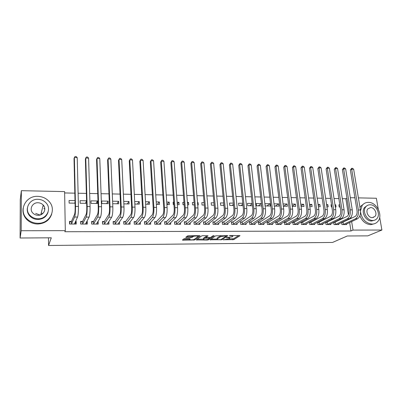 <?xml version="1.0" encoding="UTF-8"?>
<svg xmlns="http://www.w3.org/2000/svg" width="402" height="402" viewBox="0 0 402 402"><rect width="100%" height="100%" fill="white"/><g stroke="black" fill="none" stroke-linecap="round" stroke-linejoin="round"><path stroke-width="0.6" d="M223.216 239.763L233.788 239.617L240.054 235.647L230.276 235.497L229.406 235.667L230.994 235.808C232.537 235.838 233.12 236.054 232.743 236.461L232.16 236.843L226.276 237.738L227.833 237.883C229.366 237.909 229.944 238.12 229.577 238.517L229.009 238.888L223.216 239.763M41.924 213.105L42.547 213.753M185 238.682L183.82 238.909L182.423 240.034L183.051 240.245L194.779 239.934L200.131 235.889L199.523 235.662L188.694 235.723L187.483 235.954L185.734 237.366L190.97 237.557L192.166 237.326L193.055 236.632C193.985 235.838 199.08 235.818 197.925 236.602L194.422 239.265C193.548 240.019 188.548 240.064 189.628 239.301L190.191 238.863L189.578 238.647L185 238.682M65.315 230.647L21.19 230.733L21.346 190.679L64.611 191.603L65.315 230.647L64.843 231.738L350.986 230.994L353.016 230.085L351.655 221.552M379.689 217.336L381.9 230.029L367.815 235.858L347.288 235.984L332.524 242.446L48.557 245.486L51.29 237.808L20.1 238.004L21.19 230.733M381.9 230.029L353.016 230.085M209.995 239.808L221.919 239.713L227.914 235.723L215.698 235.803L209.995 239.808M207.291 240.044L196.332 239.919L201.719 235.879L202.935 235.642L208.095 235.838L205.804 237.507L206.392 237.723L210.563 237.471L212.985 235.748L214.241 235.738L208.472 239.823L207.291 240.044L207.246 239.502M48.486 237.828L48.557 245.486M82.42 221.432L80.626 221.427L80.691 224.05L87.309 224.065L87.234 221.452L86.777 221.447M86.581 200.784L80.093 200.678L80.159 203.251L86.656 203.342M104.193 221.512L102.45 221.502L102.545 224.095L108.987 224.105L108.826 221.527M108.078 201.131L101.701 201.025L101.796 203.563L108.178 203.658L108.078 201.131L106.605 203.633M125.409 221.587L123.705 221.582L123.826 224.135L130.102 224.15L129.997 221.979M123.836 203.884L129.092 203.96L128.967 201.467L123.721 201.382M146.077 221.663L144.418 221.653L144.564 224.175L150.685 224.19L150.574 222.366M145.66 204.201L149.479 204.256L149.333 201.794L145.514 201.734M166.227 221.733L164.609 221.728L164.775 224.221L170.739 224.231L170.634 222.663M166.895 204.507L169.358 204.548L169.187 202.111L166.73 202.07M163.348 202.02L163.513 204.462M185.87 221.803L184.297 221.798L184.483 224.256L190.302 224.271L190.191 222.899M187.578 204.809L188.749 204.829L188.553 202.422L187.387 202.407M183.99 202.352L182.794 202.332L182.98 204.744L184.176 204.759M205.03 221.874L203.492 221.869L203.703 224.296L209.377 224.306L209.271 223.095M204.1 202.673L201.829 202.638L202.035 205.02L204.306 205.055M223.728 221.939L222.226 221.934L222.457 224.336L227.994 224.346L227.884 223.261M223.698 202.99L220.407 202.935L220.633 205.291L223.924 205.337M241.969 222.004L240.507 221.999L240.758 224.371L246.16 224.381L246.054 223.401M242.798 203.296L238.537 203.226L238.783 205.553L243.049 205.618M259.782 222.07L258.355 222.065L258.622 224.406L263.898 224.416L263.792 223.527M261.426 203.593L256.245 203.512L256.506 205.814L261.692 205.889M277.174 222.13L275.777 222.125L276.063 224.442L281.214 224.452L281.114 223.633M274.295 206.07L278.928 206.141L278.646 203.874L274.013 203.799M294.163 222.19L292.802 222.185L293.098 224.477L298.133 224.487L298.033 223.733M292.264 206.332L295.721 206.382L295.425 204.141L291.973 204.085M310.766 222.251L309.429 222.246L309.746 224.512L314.666 224.522L314.565 223.824M309.801 206.588L312.133 206.623L311.821 204.407L309.49 204.367M325.69 222.341L326.012 224.542L330.821 224.552L330.725 223.904M326.987 222.311L325.761 222.306M326.921 206.834L328.178 206.854L327.851 204.663L326.595 204.643M323.128 204.588L323.449 206.784M341.599 222.522L341.916 224.572L346.614 224.582L346.519 223.979M342.846 222.366L341.926 222.361M343.63 207.08L343.293 204.909M339.821 204.854L338.856 204.839L339.193 207.015L340.162 207.03M350.986 230.994L349.634 222.507M349.137 219.376L349.062 218.909M348.413 214.809L345.856 198.729L342.308 198.653M338.846 198.583L334.027 198.482M330.57 198.412L325.65 198.312M322.193 198.241L317.173 198.136M313.716 198.065L308.59 197.96M305.138 197.89L299.907 197.784M296.46 197.714L291.118 197.603M287.671 197.533L282.219 197.422M278.777 197.347L273.209 197.236M269.772 197.166L264.089 197.045M260.657 196.975L254.858 196.859M251.426 196.789L245.506 196.663M242.079 196.593L236.039 196.472M232.617 196.402L226.447 196.276M223.035 196.206L216.733 196.075M213.326 196.005L206.899 195.874M203.497 195.804L196.935 195.668M193.538 195.598L186.835 195.462M183.453 195.392L176.609 195.251M173.232 195.181L166.242 195.035M162.875 194.97L155.74 194.824M152.378 194.754L145.097 194.603M141.745 194.533L134.308 194.382M130.972 194.312L123.374 194.156M120.047 194.091L112.289 193.93M108.972 193.859L101.053 193.699M97.746 193.628L89.661 193.462M86.37 193.397L78.109 193.226M74.827 193.161L64.637 192.95M335.323 206.96L336.062 206.97L335.73 204.789L334.992 204.779M331.524 204.724L331.012 204.713L331.343 206.899L331.846 206.909M333.69 222.437L334.012 224.557L338.765 224.567L338.67 223.944M334.961 222.341L333.891 222.336M318.414 206.713L320.198 206.739L319.881 204.538L318.093 204.507M318.922 222.281L317.605 222.276L317.927 224.527L322.791 224.537L322.69 223.864M301.088 206.462L303.972 206.502L303.666 204.276L300.786 204.226M302.515 222.221L301.163 222.216L301.47 224.492L306.45 224.502L306.349 223.778M283.335 206.201L287.375 206.261L287.083 204.01L283.048 203.945M285.721 222.16L284.34 222.155L284.631 224.457L289.726 224.472L289.621 223.683M270.109 203.734L264.938 203.653L265.209 205.94L270.385 206.015L270.109 203.734L266.833 205.965M268.531 222.1L267.119 222.095L267.39 224.427L272.606 224.437L272.506 223.582M252.17 203.447L247.441 203.372L247.697 205.683L252.431 205.754M250.928 222.035L249.481 222.03L249.742 224.391L255.079 224.401L254.979 223.467M233.306 203.141L229.527 203.08L229.763 205.422L233.547 205.477M232.904 221.974L231.421 221.969L231.663 224.351L237.13 224.361L237.024 223.331M213.959 202.834L211.176 202.789L211.392 205.156L214.181 205.196M214.437 221.904L212.919 221.899L213.14 224.316L218.743 224.326L218.633 223.18M197.719 204.96L198.261 204.965L198.06 202.578L197.513 202.568M194.111 202.513L192.372 202.482L192.568 204.884L194.307 204.909M195.513 221.839L193.955 221.834L194.156 224.276L199.9 224.291L199.789 223.004M177.307 204.663L179.111 204.688L178.93 202.266L177.126 202.241M173.739 202.186L173.101 202.176L173.277 204.603L173.915 204.613M176.111 221.768L174.513 221.763L174.694 224.241L180.583 224.251L180.473 222.788M156.348 204.357L159.483 204.402L159.323 201.955L156.192 201.904M156.217 221.698L154.579 221.693L154.735 224.2L160.775 224.21L160.664 222.527M134.821 204.045L139.353 204.11L139.218 201.628L134.69 201.558M135.811 221.623L134.132 221.618L134.263 224.155L140.459 224.17L140.348 222.19M112.701 203.724L118.701 203.809L118.59 201.296L112.595 201.201M114.871 221.547L113.148 221.542L113.253 224.115L119.615 224.125L119.51 221.733M97.425 200.96L90.968 200.854L91.048 203.407L97.515 203.502L97.425 200.96L96.088 203.482M93.38 221.472L91.611 221.467L91.691 224.07L98.219 224.085L98.128 221.487L97.872 221.487M74.998 200.598L69.074 200.503L69.124 203.09L75.058 203.176M71.31 221.391L69.496 221.386L69.546 224.025L76.254 224.04L76.189 221.412L75.526 221.407M20.1 238.004L20.266 199.618L21.346 190.679M358.393 197.874L376.362 198.256L378.272 209.206M345.856 198.729L346.931 198.141M350.308 197.704L354.931 197.799M351.152 218.407L350.971 217.296M340.112 206.728L339.569 207.02M335.73 204.789L335.052 205.161M327.851 204.663L326.69 205.311M319.881 204.538L318.233 205.477M311.821 204.407L309.676 205.668M303.666 204.276L301.008 205.879M295.425 204.141L292.239 206.12M287.083 204.01L283.641 206.206M278.646 203.874L275.285 206.085M261.431 203.628L258.285 205.839M252.215 203.834L249.632 205.713M242.883 204.075L240.878 205.583M233.431 204.357L232.024 205.457M223.859 204.678L223.065 205.327M198.06 202.578L197.553 203.045M188.553 202.422L187.473 203.482M178.93 202.266L177.257 203.995M169.187 202.111L166.986 204.512M159.323 201.955L157.232 204.372M149.333 201.794L147.358 204.226M139.218 201.628L137.363 204.08M128.967 201.467L127.238 203.935M118.59 201.296L116.987 203.784M108.887 221.527L107.867 223.06M98.128 221.487L97.153 223.12M86.586 200.894L85.435 203.327M87.234 221.452L86.294 223.205M75.038 202.216L74.641 203.171M76.189 221.412L75.29 223.326M229.537 238.105L229.587 237.497M232.703 236.034L232.708 235.487M228.889 238.959L233.698 238.708L238.813 235.451M226.291 235.813L226.733 235.517M211.01 239.095L217.165 239.049M220.246 239.642L221.075 239.486L226.306 235.984L225.919 235.838L220.758 236.582L217.211 239.009C216.844 239.411 217.437 239.627 219 239.652L220.246 239.642M220.849 235.547L220.758 236.582M217.165 238.502L217.125 238.09L220.673 235.647M203.477 239.155L197.292 239.2M207.015 235.622L205.734 236.708M210.211 237.602L209.512 238.1M205.769 237.1L204.683 237.331L203.417 238.255L203.482 239.195C202.402 239.944 207.276 239.893 208.206 239.15L209.507 238.225L208.929 238.014L204.764 238.26L203.497 239.185L203.432 238.622M186.639 236.632L190.895 236.607L192.096 236.376L192.955 235.698M198.045 236.461L199.09 235.662M183.322 239.306L189.628 239.26M345.348 224.582L357.489 218.788L355.479 218.778L343.192 224.577M341.63 222.723L355.112 216.497C356.68 215.442 357.318 213.487 357.031 210.628L350.378 169.961L351.69 168.282L352.484 168.317L353.659 169.242L360.398 209.99C360.83 214.286 359.86 217.221 357.489 218.788M353.659 169.242L351.67 169.157L358.373 209.965C358.805 214.266 357.84 217.206 355.479 218.778M351.69 168.282L351.67 169.157L350.378 169.961M343.102 222.291L343.444 224.502M337.479 224.567L349.413 218.738L347.383 218.728L335.298 224.562M333.73 222.703L347.021 216.432C348.559 215.371 349.192 213.402 348.906 210.532L342.383 169.629L343.69 167.941L344.494 167.976L345.665 168.905L352.273 209.884C352.7 214.211 351.75 217.16 349.413 218.738M345.665 168.905L343.65 168.82L350.227 209.859C350.655 214.191 349.705 217.145 347.383 218.728M343.69 167.941L343.65 168.82L342.383 169.629M335.213 222.266L335.554 224.487M329.524 224.547L341.248 218.688L339.187 218.678L327.318 224.547M325.741 222.683L338.831 216.366C340.348 215.301 340.966 213.321 340.69 210.432L334.293 169.297L335.595 167.599L336.409 167.634L337.579 168.569L344.057 209.784C344.474 214.13 343.539 217.1 341.248 218.688M337.579 168.569L335.539 168.483L341.986 209.759C342.403 214.11 341.469 217.085 339.187 218.678M335.595 167.599L335.539 168.483L334.293 169.297M327.238 222.236L327.57 224.472M360.549 212.05C361.88 219.221 365.725 223.236 372.096 224.09C374.408 224.06 376.307 223.2 377.785 221.517C383.407 215.583 376.744 202.085 368.403 202.377C365.775 202.372 363.689 203.417 362.147 205.512L360.509 210.919M364.202 203.528L360.86 206.156L360.011 207.673M359.896 215.743C362.107 221.271 365.73 224.246 370.765 224.673L374.493 223.723M374.438 220.236L371.574 221.02C365.74 221.306 360.845 212.02 364.463 207.583L367.016 205.678M370.121 204.789C368.257 204.789 366.77 205.528 365.664 206.99C362.041 211.437 366.951 220.753 372.8 220.467C374.498 220.452 375.89 219.814 376.96 218.557C380.945 214.246 376.116 204.568 370.121 204.789M372.317 217.663L375.036 216.402C377.563 213.608 374.438 207.412 370.594 207.558L367.755 208.945C365.378 211.794 368.533 217.839 372.317 217.663M373.599 217.442L373.81 216.959M35.667 213.407L40.049 215.025M37.793 196.352C25.442 195.543 18.02 211.045 27.276 219.115C30.24 221.819 33.783 223.21 37.914 223.281C49.763 223.723 56.813 209.718 49.2 201.593C46.235 198.281 42.436 196.538 37.793 196.352M23.14 208.271C22.492 212.683 23.824 216.547 27.145 219.864C30.095 222.557 33.622 223.944 37.733 224.014C44.898 223.592 49.557 220.276 51.702 214.065M48.089 212.01C46.617 216.668 43.215 219.155 37.894 219.467C34.868 219.407 32.291 218.371 30.155 216.361C27.753 213.889 26.844 211.035 27.421 207.804M37.974 199.312C29.095 198.764 23.768 209.809 30.286 215.653C32.431 217.673 35.024 218.713 38.059 218.778C46.677 219.135 51.808 208.869 46.145 202.995C43.999 200.663 41.275 199.437 37.974 199.312M38.044 215.291C43.627 215.537 46.959 208.839 43.21 205.055C41.828 203.588 40.084 202.819 37.989 202.749C32.296 202.417 28.889 209.442 32.989 213.216C34.371 214.547 36.054 215.241 38.044 215.291M44.22 206.548L43.14 205.347M41.667 214.356L41.054 213.738M44.818 209.13L43.843 208.417M321.479 224.532L332.977 218.638L330.896 218.623L319.243 224.527M317.66 222.663L319.173 222.205L330.55 216.301C332.037 215.231 332.645 213.236 332.374 210.331L326.112 168.956L327.409 167.247L328.233 167.282L329.399 168.222L335.74 209.678C336.147 214.05 335.228 217.04 332.977 218.638M329.399 168.222L327.339 168.136L333.645 209.653C334.052 214.03 333.137 217.025 330.896 218.623M327.409 167.247L327.339 168.136L326.112 168.956M319.173 222.205L319.495 224.452M313.339 224.517L324.615 218.582L322.51 218.572L311.083 224.512M309.485 222.643L311.012 222.175L322.168 216.236C323.625 215.155 324.223 213.155 323.957 210.231L317.836 168.614L319.128 166.895L319.962 166.93L321.118 167.875L327.328 209.573C327.725 213.97 326.821 216.974 324.615 218.582M321.118 167.875L319.037 167.79L325.208 209.548C325.605 213.949 324.705 216.959 322.51 218.572M319.128 166.895L319.037 167.79L317.836 168.614M311.012 222.175L311.329 224.437M305.103 224.502L316.148 218.532L314.017 218.517L302.822 224.497M301.219 222.628L302.761 222.145L313.686 216.17C315.113 215.08 315.701 213.07 315.439 210.125L309.46 168.267L310.746 166.539L311.59 166.574L312.746 167.523L318.811 209.467C319.198 213.889 318.314 216.914 316.148 218.532M312.746 167.523L310.635 167.438L316.665 209.437C317.052 213.869 316.168 216.899 314.017 218.517M310.746 166.539L310.635 167.438L309.46 168.267M302.761 222.145L303.068 224.422M296.776 224.482L307.58 218.477L305.425 218.467L294.465 224.477M292.857 222.607L294.41 222.115L305.098 216.105C306.5 215.01 307.073 212.98 306.821 210.025L300.987 167.92L302.269 166.182L303.118 166.217L304.269 167.172L310.193 209.357C310.57 213.809 309.701 216.849 307.58 218.477M304.269 167.172L302.138 167.081L308.017 209.326C308.394 213.789 307.53 216.834 305.425 218.467M302.269 166.182L302.138 167.081L300.987 167.92M294.41 222.115L294.711 224.401M288.35 224.467L298.912 218.427L296.726 218.412L286.013 224.462M284.395 222.587L285.963 222.085L296.41 216.035C297.776 214.934 298.339 212.894 298.098 209.914L292.41 167.564L293.686 165.815L294.55 165.85L295.696 166.81L301.465 209.246C301.837 213.728 300.982 216.784 298.912 218.427M295.696 166.81L293.535 166.719L299.269 209.221C299.636 213.703 298.786 216.768 296.726 218.412M293.686 165.815L293.535 166.719L292.41 167.564M285.963 222.085L286.254 224.386M279.827 224.452L290.138 218.371L287.927 218.356L277.46 224.447M275.832 222.567L277.415 222.055L287.616 215.964C288.953 214.859 289.5 212.804 289.264 209.809L283.732 167.207L285.003 165.443L285.872 165.483L287.018 166.448L292.636 209.135C292.993 213.643 292.159 216.723 290.138 218.371M287.018 166.448L284.832 166.358L290.41 209.105C290.767 213.623 289.937 216.703 287.927 218.356M285.003 165.443L284.832 166.358L283.732 167.207M277.415 222.055L277.702 224.366M271.199 224.432L281.254 218.316L279.013 218.301L268.807 224.427M267.169 222.547L268.767 222.02L278.717 215.894C280.018 214.779 280.556 212.713 280.325 209.703L274.953 166.845L276.214 165.071L277.099 165.106L278.234 166.081L283.696 209.02C284.043 213.557 283.229 216.653 281.254 218.316M278.234 166.081L276.023 165.986L281.44 208.995C281.787 213.537 280.978 216.638 279.013 218.301M276.214 165.071L276.023 165.986L274.953 166.845M268.767 222.02L269.044 224.351M262.471 224.416L272.26 218.261L269.993 218.246L260.049 224.411M258.406 222.527L260.019 221.989L269.707 215.824C270.973 214.703 271.496 212.623 271.275 209.593L266.064 166.478L267.315 164.694L268.209 164.73L269.345 165.704L274.641 208.909C274.978 213.472 274.184 216.588 272.26 218.261M269.345 165.704L267.104 165.614L272.36 208.879C272.697 213.452 271.908 216.572 269.993 218.246M267.315 164.694L267.104 165.614L266.064 166.478M260.019 221.989L260.29 224.331M253.642 224.396L263.154 218.201L260.863 218.191L251.19 224.391M249.536 222.512L251.165 221.959L260.581 215.753C261.818 214.623 262.325 212.532 262.109 209.482L257.064 166.106L258.31 164.307L259.22 164.348L260.345 165.328L265.476 208.794C265.802 213.387 265.029 216.522 263.154 218.201M260.345 165.328L258.079 165.237L263.169 208.764C263.491 213.361 262.722 216.502 260.863 218.191M258.31 164.307L258.079 165.237L257.064 166.106M251.165 221.959L251.426 224.311M244.702 224.381L253.938 218.145L251.617 218.13L242.22 224.376M240.557 222.492L242.205 221.924L251.345 215.678C252.541 214.542 253.039 212.437 252.833 209.367L247.959 165.73L249.195 163.921L250.114 163.961L251.235 164.946L256.195 208.678C256.511 213.296 255.757 216.452 253.938 218.145M251.235 164.946L248.944 164.85L253.858 208.648C254.17 213.276 253.421 216.437 251.617 218.13M249.195 163.921L248.944 164.85L247.959 165.73M242.205 221.924L242.456 224.296M235.657 224.361L244.607 218.09L242.25 218.075L233.145 224.356M231.472 222.472L233.135 221.894L241.989 215.608C243.155 214.462 243.632 212.346 243.436 209.256L238.738 165.348L239.969 163.529L240.898 163.569L242.014 164.564L246.798 208.558C247.099 213.206 246.371 216.382 244.607 218.09M242.014 164.564L239.692 164.463L244.431 208.527C244.728 213.186 244.004 216.366 242.25 218.075M239.969 163.529L239.692 164.463L238.738 165.348M233.135 221.894L233.376 224.276M226.497 224.341L235.155 218.03L232.773 218.015L223.959 224.336M222.276 222.457L223.954 221.859L232.522 215.532C233.642 214.382 234.11 212.246 233.919 209.14L229.401 164.966L230.627 163.132L231.567 163.172L232.678 164.172L237.28 208.437C237.572 213.115 236.858 216.316 235.155 218.03M232.678 164.172L230.326 164.071L234.884 208.407C235.17 213.095 234.466 216.296 232.773 218.015M230.627 163.132L230.326 164.071L229.401 164.966M223.954 221.859L224.185 224.256M217.231 224.326L225.582 217.969L223.17 217.954L214.658 224.321M212.965 222.437L214.663 221.824L222.929 215.457C224.014 214.296 224.467 212.15 224.286 209.025L219.949 164.574L221.165 162.73L222.12 162.77L223.226 163.775L227.643 208.316C227.919 213.025 227.23 216.241 225.582 217.969M223.226 163.775L220.844 163.674L225.215 208.286C225.487 213 224.803 216.226 223.17 217.954M221.165 162.73L220.844 163.674L219.949 164.574M214.663 221.824L214.884 224.236M207.849 224.306L215.889 217.909L213.447 217.894L205.246 224.301M203.543 222.422L205.256 221.788L213.216 215.382C214.261 214.211 214.693 212.055 214.522 208.904L210.382 164.177L211.588 162.323L212.552 162.363L213.653 163.373L217.879 208.191C218.14 212.934 217.477 216.17 215.889 217.909M213.653 163.373L211.241 163.272L215.417 208.161C215.678 212.909 215.02 216.155 213.447 217.894M211.588 162.323L210.382 164.177M205.256 221.788L205.467 224.221M198.347 224.286L206.07 217.849L203.593 217.834L195.714 224.281M194 222.406L195.729 221.753L203.377 215.301C204.377 214.125 204.799 211.954 204.633 208.784L200.688 163.78L201.889 161.911L202.864 161.951L203.955 162.966L207.99 208.07C208.236 212.839 207.598 216.1 206.07 217.849M203.955 162.966L201.513 162.865L205.497 208.035C205.739 212.814 205.105 216.08 203.593 217.834M201.889 161.911L200.688 163.78M195.729 221.753L195.935 224.2M188.729 224.266L196.121 217.789L193.613 217.768L186.061 224.261M184.342 222.391L186.086 221.718L193.407 215.226C194.367 214.04 194.774 211.854 194.618 208.663L190.875 163.373L192.061 161.493L193.05 161.534L194.136 162.554L197.97 207.945C198.201 212.743 197.588 216.025 196.121 217.789M194.136 162.554L191.664 162.453L195.442 207.909C195.673 212.718 195.065 216.005 193.613 217.768M192.061 161.493L190.875 163.373M186.086 221.718L186.282 224.18M179.207 223.939L179.232 224.246M178.996 224.246L186.046 217.723L183.508 217.708L176.292 224.241M174.558 222.376L176.322 221.683L183.312 215.145C184.227 213.954 184.613 211.753 184.473 208.543L180.935 162.961L182.111 161.066L183.111 161.112L184.191 162.137L187.814 207.814C188.035 212.648 187.448 215.949 186.046 217.723M184.191 162.137L181.689 162.031L185.257 207.784C185.473 212.623 184.89 215.929 183.508 217.708M182.111 161.066L180.935 162.961M176.322 221.683L176.503 224.16M169.398 223.849L169.423 224.226M169.131 224.226L175.84 217.663L173.267 217.643L166.393 224.221M164.654 222.361L166.438 221.648L173.081 215.065C173.955 213.864 174.322 211.648 174.192 208.417L170.865 162.544L172.031 160.639L173.046 160.684L174.121 161.715L177.528 207.683C177.734 212.547 177.171 215.874 175.84 217.663M174.121 161.715L171.579 161.609L174.935 207.653C175.141 212.522 174.584 215.854 173.267 217.643M172.031 160.639L170.865 162.544M166.438 221.648L166.609 224.14M159.468 223.748L159.499 224.205M159.147 224.205L165.493 217.598L162.89 217.577L156.373 224.2M154.619 222.346L156.423 221.613L162.715 214.985C163.544 213.774 163.895 211.542 163.77 208.291L160.664 162.127L161.82 160.207L162.85 160.247L163.915 161.287L167.106 207.553C167.297 212.452 166.76 215.799 165.493 217.598M163.915 161.287L161.343 161.182L164.478 207.522C164.664 212.427 164.137 215.779 162.89 217.577M161.82 160.207L160.664 162.127M156.423 221.613L156.584 224.12M149.408 223.638L149.438 224.185M149.031 224.185L155.016 217.532L152.373 217.512L146.222 224.18M144.459 222.331L146.283 221.577L152.212 214.899C152.991 213.683 153.328 211.437 153.212 208.161L150.328 161.699L151.479 159.765L152.519 159.81L153.574 160.855L156.544 207.422C156.72 212.351 156.212 215.718 155.016 217.532M153.574 160.855L150.971 160.745L153.881 207.387C154.051 212.326 153.549 215.703 152.373 217.512M151.479 159.765L150.328 161.699M146.283 221.577L146.428 224.095M139.223 223.507L139.258 224.165M138.79 224.165L144.393 217.467L141.715 217.447L135.946 224.16M134.167 222.321L136.012 221.537L141.569 214.819C142.303 213.593 142.615 211.331 142.514 208.035L139.861 161.267L140.996 159.318L142.052 159.363L143.102 160.418L145.836 207.286C145.996 212.246 145.514 215.643 144.393 217.467M143.102 160.418L140.459 160.303L143.137 207.251C143.293 212.221 142.821 215.623 141.715 217.447M140.996 159.318L139.861 161.267M136.012 221.537L136.147 224.075M128.901 223.356L128.941 224.145M128.409 224.145L133.63 217.397L130.916 217.381L125.53 224.14M123.741 222.311L125.605 221.502L130.781 214.733C131.464 213.497 131.761 211.221 131.665 207.904L129.253 160.83L130.379 158.865L131.444 158.911L132.489 159.971L134.987 207.151C135.127 212.145 134.675 215.562 133.63 217.397M132.489 159.971L129.811 159.86L132.248 207.115C132.389 212.12 131.946 215.542 130.916 217.381M130.379 158.865L129.253 160.83M125.605 221.502L125.731 224.055M118.449 223.18L118.495 224.125M117.902 224.125L122.721 217.331L119.967 217.311L114.982 224.12M113.178 222.301L115.067 221.462L119.846 214.648C120.479 213.402 120.756 211.11 120.67 207.769L118.505 160.383L119.022 159.408L121.213 206.975C121.334 212.015 120.922 215.462 119.967 217.311M121.731 159.519L119.022 159.408L119.615 158.408L120.7 158.453L121.731 159.519L123.987 207.01C124.112 212.04 123.69 215.482 122.721 217.331M115.067 221.462L115.178 224.035M102.48 222.316L102.565 224.095M107.862 222.974L107.907 224.105M107.249 224.105L111.661 217.261L108.872 217.246L104.294 224.095M102.5 222.286L104.389 221.422L108.766 214.562C109.344 213.306 109.595 211 109.525 207.633L107.61 159.936L108.083 158.946L110.022 206.834C110.128 211.909 109.741 215.377 108.872 217.246M110.831 159.061L108.083 158.946L108.711 157.946L109.806 157.991L110.831 159.061L112.831 206.869C112.942 211.934 112.55 215.397 111.661 217.261M104.389 221.422L104.485 224.009M91.636 222.381L91.772 224.07M97.138 222.718L97.183 224.085M96.46 224.08L100.45 217.191L97.621 217.175L93.46 224.075M91.711 222.251L93.565 221.381L97.53 214.472C98.053 213.211 98.284 210.884 98.229 207.497L96.565 159.478L96.998 158.483L98.676 206.693C98.761 211.799 98.41 215.296 97.621 217.175M99.781 158.599L96.998 158.483L97.656 157.473L98.766 157.524L99.781 158.599L101.525 206.728C101.621 211.829 101.259 215.316 100.45 217.191M93.565 221.381L93.651 223.989M80.651 222.482L80.832 224.05M86.269 222.396L86.319 224.06M85.525 224.06L89.078 217.12L86.214 217.105L82.485 224.055M80.782 222.216L82.601 221.341L86.139 214.382C86.606 213.11 86.817 210.769 86.772 207.357L85.375 159.016L85.757 158.011L87.169 206.548C87.239 211.693 86.922 215.211 86.214 217.105M88.581 158.132L85.757 158.011L86.45 156.996L87.576 157.046L88.581 158.132L90.063 206.583C90.133 211.718 89.807 215.231 89.078 217.12M82.601 221.341L82.671 223.964M69.521 222.623L69.712 222.18L69.747 224.03M75.189 222.13L75.31 224.04M74.445 224.035L77.556 217.05L74.646 217.03L71.365 224.03M69.712 222.18L71.491 221.301L74.586 214.291C74.998 213.01 75.184 210.653 75.154 207.216L74.028 158.549L74.365 157.534L75.501 206.397C75.551 211.583 75.269 215.125 74.646 217.03M77.229 157.654L74.365 157.534L75.094 156.514L76.234 156.564L77.229 157.654L78.435 206.437C78.49 211.608 78.194 215.145 77.556 217.05M71.491 221.301L71.546 223.944M223.562 239.657L223.587 239.909M229.768 235.547L229.793 235.813M226.622 237.627L226.648 237.889M227.803 237.577L227.833 237.883M230.964 235.492L230.994 235.808M233.698 238.708L233.788 239.617M232.517 238.929L232.607 239.838M221.849 238.964L221.919 239.713M220.708 239.597L220.743 239.934M210.507 239.451L210.558 240.019M225.884 235.522L225.919 235.838M224.612 235.527L224.643 235.843M217.17 238.054L217.256 238.979M196.874 239.512L196.925 240.13M205.729 236.567L205.809 237.502L205.723 236.567M208.397 239.014L208.472 239.823M208.899 237.703L208.929 238.014M205.93 237.682L205.96 238.034M204.683 237.331L204.764 238.26M189.578 238.647L189.628 239.301M192.98 235.698L193.055 236.632L192.99 235.698M192.096 236.376L192.171 237.321M190.895 236.607L190.97 237.557M186.312 236.899L186.367 237.587M194.709 239.049L194.779 239.934M193.558 239.607L193.603 240.16M183 239.567L183.051 240.245M360.398 209.99L358.373 209.965M352.273 209.884L350.227 209.859M344.057 209.784L341.986 209.759M335.74 209.678L333.645 209.653M327.328 209.573L325.208 209.548M318.811 209.467L316.665 209.437M310.193 209.357L308.017 209.326M301.465 209.246L299.269 209.221M292.636 209.135L290.41 209.105M283.696 209.02L281.44 208.995M274.641 208.909L272.36 208.879M265.476 208.794L263.169 208.764M256.195 208.678L253.858 208.648M246.798 208.558L244.431 208.527M237.28 208.437L234.884 208.407M227.643 208.316L225.215 208.286M217.879 208.191L215.417 208.161M207.99 208.07L205.497 208.035M197.97 207.945L195.442 207.909M187.814 207.814L185.257 207.784M177.528 207.683L174.935 207.653M167.106 207.553L164.478 207.522M156.544 207.422L153.881 207.387M145.836 207.286L143.137 207.251M134.987 207.151L132.248 207.115M123.987 207.01L121.213 206.975M112.831 206.869L110.022 206.834M101.525 206.728L98.676 206.693M90.063 206.583L87.169 206.548M78.435 206.437L75.501 206.397M226.261 235.517L226.296 235.889M217.125 238.09L217.211 239.009M209.462 237.698L209.497 238.09M197.849 235.672L197.895 236.22M192.091 236.376L192.166 237.326M362.147 205.512L360.86 206.156M364.463 207.583L365.664 206.99M372.272 217.663L375.036 216.402M27.276 219.115L27.145 219.864M30.155 216.361L30.286 215.653M40.793 214.774L43.21 205.055"/></g></svg>
